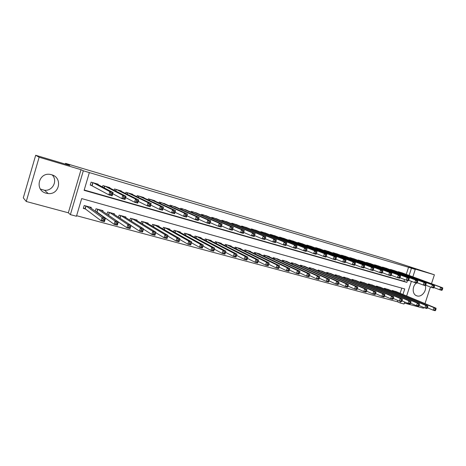<?xml version="1.0" encoding="UTF-8"?>
<svg xmlns="http://www.w3.org/2000/svg" width="466" height="466" viewBox="0 0 466 466"><rect width="100%" height="100%" fill="white"/><g stroke="black" fill="none" stroke-linecap="round" stroke-linejoin="round"><path stroke-width="0.7" d="M52.227 174.948C57.988 180.721 52.705 191.188 44.491 190.262L40.443 189.097M46.175 193.209L48.248 193.565C59.665 194.829 62.776 177.482 51.58 174.738L50.777 174.54C38.725 171.564 34.111 190.408 46.175 193.209M416.336 283.043C412.037 286.299 412.171 294.215 416.522 295.735L417.064 295.916C421.666 297.454 426.984 290.772 425.295 285.617M402.944 294.454L404.733 288.943L81.672 198.586L76.453 216.253L70.389 214.628L83.321 170.795L89.35 172.589L84.113 190.326L406.859 282.379L407.47 280.503M68.327 212.793L81.032 169.688L39.138 157.234L35.678 155.271L23.3 197.858L26.265 201.487L68.327 212.793L70.389 214.628M404.342 303.069L423.495 308.218L423.734 307.473M404.692 301.991L404.034 304.013L400.178 302.976L400.678 301.444M76.61 215.711L397.387 301.758L400.178 302.976M39.138 157.234L26.265 201.487M424.998 303.611L430.421 286.98M431.499 283.689L434.399 274.794L408.956 267.228L415.258 269.435L412.859 276.821M35.678 155.271L69.743 165.418L65.543 163.356L386.821 259.253L434.399 274.794M98.064 184.629L98.186 184.21L91.103 182.148L90.235 185.066L92.309 185.672M109.749 188.002L109.865 187.617L102.881 185.579L102.473 186.953M121.265 191.328L121.37 190.973L114.485 188.963L114.112 190.221M132.612 194.607L132.711 194.275L125.925 192.301L125.581 193.46M143.796 197.84L143.889 197.537L137.202 195.586L136.882 196.664M154.823 201.032L154.91 200.747L148.316 198.825L148.013 199.832M165.692 204.184L159.273 202.023L158.993 202.96M176.41 207.294L170.078 205.174L169.81 206.054M186.983 210.358L180.732 208.279L180.482 209.106M197.403 213.381L191.241 211.343L191.002 212.123M207.685 216.37L201.603 214.36L201.376 215.1M217.826 219.311L211.82 217.342L211.605 218.041M227.827 222.218L221.903 220.278L221.7 220.948M237.695 225.084L231.847 223.179L231.654 223.814M247.434 227.915L241.662 226.039L241.475 226.645M257.04 230.711L251.343 228.864L251.168 229.441M266.523 233.466L260.902 231.649L260.727 232.202M275.878 236.186L270.327 234.398L270.163 234.928M285.116 238.872L279.635 237.112L279.478 237.619M294.232 241.522L288.821 239.792L288.67 240.275M303.232 244.143L297.89 242.436L297.739 242.903M312.115 246.724L306.844 245.046L306.698 245.495M320.888 249.281L315.68 247.621L315.54 248.058M329.549 251.797L324.406 250.166L324.272 250.586M338.106 254.29L333.021 252.677L332.893 253.079M346.553 256.749L341.531 255.158L341.409 255.549M354.894 259.178L349.937 257.611L349.82 257.983M363.136 261.577L358.238 260.028L358.121 260.395M371.28 263.942L366.439 262.422L366.328 262.772M379.318 266.284L374.542 264.781L374.431 265.125M387.263 268.597L382.539 267.111L382.435 267.449M395.116 270.886L390.45 269.418L390.345 269.744M96.311 211.96L97.19 212.199M397.387 301.758L397.824 300.413M400.131 293.289L401.803 288.122M396.799 291.902L392.197 290.452L392.017 291.011M389.017 289.765L384.357 288.291L384.17 288.868M381.141 287.598L376.429 286.101L376.237 286.701M373.173 285.402L368.402 283.887L368.204 284.505M365.105 283.182L360.276 281.65L360.072 282.285M356.939 280.94L352.051 279.379L351.842 280.037M348.673 278.662L343.727 277.084L343.512 277.759M340.302 276.361L335.299 274.759L335.077 275.458M331.827 274.031L326.765 272.4L326.532 273.128M323.247 271.672L318.121 270.018L317.882 270.769M314.562 269.284L309.366 267.606L309.121 268.381M305.76 266.867L300.506 265.16L300.25 265.97M296.848 264.42L291.524 262.684L291.262 263.523M287.819 261.939L282.431 260.174L282.157 261.047M278.68 259.428L273.222 257.634L272.936 258.543M269.412 256.888L269.499 256.609L263.884 255.059L263.593 256.009M260.028 254.308L260.121 254.022L254.43 252.45L254.121 253.44M250.522 251.698L250.615 251.395L244.848 249.811L244.528 250.842M240.881 249.06L240.98 248.739L235.144 247.131L234.806 248.215M231.119 246.38L231.223 246.048L225.299 244.417L224.95 245.553M221.222 243.666L221.327 243.322L215.327 241.668L214.96 242.856M211.191 240.916L211.302 240.555L205.221 238.877L204.836 240.13M201.021 238.132L201.137 237.753L194.974 236.052L194.567 237.375M190.71 235.313L190.833 234.911L184.583 233.186L184.157 234.584M180.255 232.452L180.389 232.027L174.051 230.28L173.597 231.765M169.659 229.557L169.793 229.103L163.368 227.332L162.89 228.911M158.906 226.622L159.052 226.144L152.533 224.344L152.027 226.027M148.007 223.651L148.159 223.138L141.553 221.315L141.012 223.115M136.946 220.639L137.115 220.092L130.41 218.239L129.828 220.173M125.727 217.587L125.907 216.999L119.104 215.123L118.481 217.203M114.345 214.5L114.537 213.865L107.634 211.96L106.964 214.22M102.8 211.372L103.003 210.679L96.002 208.751L95.268 211.215M91.074 208.203L91.301 207.452L84.195 205.494L83.332 208.407L85.412 208.972M406.253 274.387L408.554 267.292L89.35 172.589M84.206 190L404.016 281.289L404.587 279.524M402.869 273.14L398.261 271.695L398.156 272.01M65.543 163.356L65.327 164.102M81.032 169.688L83.321 170.795M408.554 267.292L415.258 269.435M411.402 281.318L406.637 295.992M409.107 275.441L411.426 268.3M404.016 281.289L406.859 282.379M442.368 289.747L442.7 288.728L441.885 288.489L441.547 289.514L442.368 289.747L441.855 290.365L439.811 289.776L440.65 287.225L399.618 272.092M441.885 288.489L440.65 287.225L442.688 287.813L401.552 272.657M441.547 289.514L439.811 289.776L433.968 287.592M442.7 288.728L442.688 287.813M435.681 310.164L436.013 309.144L435.192 308.923L434.86 309.942L435.681 310.164L435.186 310.729L433.135 310.175L433.968 307.63L436.019 308.189L395.5 291.361M427.468 307.787L433.135 310.175L434.86 309.942M393.554 290.831L433.968 307.63L435.192 308.923M436.019 308.189L436.013 309.144M434.131 287.382L434.469 286.351L433.642 286.112L433.304 287.143L434.131 287.382L433.642 288.005L431.568 287.411L432.407 284.843L391.819 269.82M433.642 286.112L432.407 284.843L434.481 285.442L393.776 270.391M433.304 287.143L431.568 287.411L425.644 285.186M434.469 286.351L434.481 285.442M425.79 284.982L426.128 283.945L425.289 283.707L424.951 284.743L425.79 284.982L425.312 285.617L423.215 285.017L424.06 282.431L383.932 267.519M425.289 283.707L424.06 282.431L426.157 283.037L385.912 268.096M424.951 284.743L423.215 285.017L417.204 282.745M426.128 283.945L426.157 283.037M417.344 282.553L417.682 281.511L416.831 281.266L416.488 282.309L417.344 282.553L416.878 283.2L414.752 282.594L415.602 279.984L375.945 265.189M416.831 281.266L415.602 279.984L417.728 280.596L377.949 265.777M416.488 282.309L414.752 282.594L408.653 280.276M417.682 281.511L417.728 280.596M408.775 280.095L409.119 279.041L408.257 278.796L407.913 279.845L408.775 280.095L408.333 280.748L406.177 280.13L407.028 277.509L367.866 262.836M408.257 278.796L407.028 277.509L409.183 278.126L369.893 263.424M407.913 279.845L406.177 280.13L399.985 277.771M409.119 279.041L409.183 278.126M427.421 307.933L427.753 306.908L426.926 306.68L426.588 307.711L427.421 307.933L426.943 308.509L424.864 307.95L425.703 305.387L427.776 305.952L387.7 289.211M419.103 305.51L424.864 307.95L426.588 307.711M385.737 288.67L425.703 305.387L426.926 306.68M427.776 305.952L427.753 306.908M419.05 305.679L419.388 304.642L418.544 304.415L418.206 305.451L419.05 305.679L418.59 306.261L416.482 305.696L417.326 303.116L419.429 303.686L379.813 287.039M410.633 303.197L416.482 305.696L418.206 305.451M377.821 286.485L417.326 303.116L418.544 304.415M419.429 303.686L419.388 304.642M410.569 303.389L410.907 302.347L410.051 302.119L409.713 303.156L410.569 303.389L410.127 303.983L407.989 303.407L408.833 300.809L410.965 301.391L371.827 284.831M402.042 300.85L407.989 303.407L409.713 303.156M369.812 284.277L408.833 300.809L410.051 302.119M410.965 301.391L410.907 302.347M401.972 301.071L402.315 300.022L401.447 299.789L401.11 300.838L401.972 301.071L401.546 301.677L399.385 301.094L400.23 298.479L402.391 299.061L363.742 282.606M393.345 298.473L399.385 301.094L401.11 300.838M361.709 282.041L400.23 298.479L401.447 299.789M402.391 299.061L402.315 300.022M400.096 277.602L400.44 276.542L399.566 276.291L399.222 277.346L400.096 277.602L399.671 278.266L397.486 277.637L398.343 274.998L359.682 260.447M399.566 276.291L398.343 274.998L400.527 275.627L361.738 261.047M399.222 277.346L397.486 277.637L391.201 275.231M400.44 276.542L400.527 275.627M393.263 298.718L393.607 297.669L392.727 297.43L392.384 298.485L393.263 298.718L392.855 299.335L390.665 298.747L391.516 296.114L393.706 296.708L355.564 280.346M384.526 296.067L390.665 298.747L392.384 298.485M353.502 279.781L391.516 296.114L392.727 297.43M393.706 296.708L393.607 297.669M391.3 275.068L391.644 274.008L390.758 273.752L390.415 274.818L391.3 275.068L390.892 275.75L388.679 275.115L389.541 272.453L351.399 258.036M390.758 273.752L389.541 272.453L391.749 273.088L353.478 258.642M390.415 274.818L388.679 275.115L382.301 272.657M391.644 274.008L391.749 273.088M384.438 296.341L384.776 295.275L383.891 295.036L383.547 296.102L384.438 296.341L384.048 296.964L381.823 296.364L382.679 293.714L384.899 294.314L347.281 278.062M375.584 293.621L381.823 296.364L383.547 296.102M345.19 277.486L382.679 293.714L383.891 295.036M384.899 294.314L384.776 295.275M382.382 272.505L382.732 271.433L381.829 271.177L381.485 272.249L382.382 272.505L381.998 273.198L379.749 272.552L380.611 269.872L343.011 255.589M381.829 271.177L380.611 269.872L382.854 270.519L345.12 256.201M381.485 272.249L379.749 272.552L373.272 270.047M382.732 271.433L382.854 270.519M375.485 293.924L375.829 292.858L374.932 292.613L374.588 293.685L375.485 293.924L375.118 294.559L372.864 293.953L373.726 291.285L375.975 291.897L338.893 275.75M366.526 291.145L372.864 293.953L374.588 293.685M336.778 275.167L373.726 291.285L374.932 292.613M375.975 291.897L375.829 292.858M373.342 269.907L373.691 268.83L372.783 268.567L372.433 269.651L373.342 269.907L372.975 270.606L370.703 269.954L371.565 267.257L334.518 253.114M372.783 268.567L371.565 267.257L373.843 267.915L336.656 253.737M372.433 269.651L370.703 269.954L364.121 267.397M373.691 268.83L373.843 267.915M366.416 291.477L366.765 290.4L365.851 290.155L365.501 291.233L366.416 291.477L366.066 292.124L363.783 291.512L364.645 288.821L366.928 289.438L330.406 273.408M357.34 288.629L363.783 291.512L365.501 291.233M328.262 272.82L364.645 288.821L365.851 290.155M366.928 289.438L366.765 290.4M364.179 267.274L364.529 266.185L363.602 265.923L363.259 267.012L364.179 267.274L363.83 267.985L361.523 267.327L362.397 264.606L325.92 250.609M363.602 265.923L362.397 264.606L364.697 265.27L328.081 251.238M363.259 267.012L361.523 267.327L354.842 264.711M364.529 266.185L364.697 265.27M357.218 289.002L357.568 287.912L356.641 287.662L356.292 288.751L357.218 289.002L356.892 289.654L354.574 289.031L355.442 286.322L357.754 286.951L321.808 271.037M348.026 286.077L354.574 289.031L356.292 288.751M319.641 270.437L355.442 286.322L356.641 287.662M357.754 286.951L357.568 287.912M354.888 264.606L355.238 263.511L354.3 263.238L353.95 264.339L354.888 264.606L354.556 265.329L352.22 264.653L353.094 261.915L317.212 248.069M354.3 263.238L353.094 261.915L355.43 262.591L319.402 248.704M353.95 264.339L352.22 264.653L345.428 261.985M355.238 263.511L355.43 262.591M347.898 286.485L348.248 285.39L347.304 285.14L346.96 286.229L347.898 286.485L347.584 287.149L345.242 286.52L346.11 283.788L348.457 284.429L313.1 268.637M338.584 283.485L345.242 286.52L346.96 286.229M310.909 268.032L346.11 283.788L347.304 285.14M348.457 284.429L348.248 285.39M345.463 261.898L345.819 260.791L344.869 260.517L344.514 261.624L345.463 261.898L345.16 262.632L342.784 261.95L343.663 259.189L308.393 245.495M344.869 260.517L343.663 259.189L346.034 259.877L310.612 246.141M344.514 261.624L342.784 261.95L335.887 259.218M345.819 260.791L346.034 259.877M338.444 283.934L338.794 282.833L337.838 282.577L337.489 283.678L338.444 283.934L338.153 284.61L335.776 283.969L336.65 281.219L339.027 281.866L304.286 266.202M329.013 280.858L335.776 283.969L337.489 283.678M302.061 265.591L336.65 281.219L337.838 282.577M339.027 281.866L338.794 282.833M335.91 259.148L336.266 258.036L335.299 257.762L334.949 258.875L335.91 259.148L335.625 259.894L333.219 259.207L334.105 256.428L299.463 242.891M335.299 257.762L334.105 256.428L336.504 257.121L301.706 243.549M334.949 258.875L333.219 259.207L326.206 256.411M336.266 258.036L336.504 257.121M328.856 281.348L329.206 280.241L328.239 279.979L327.889 281.085L328.856 281.348L328.588 282.035L326.177 281.388L327.056 278.616L329.468 279.274L295.357 263.739M319.303 278.19L326.177 281.388L327.889 281.085M293.102 263.121L327.056 278.616L328.239 279.979M329.468 279.274L329.206 280.241M319.134 278.726L319.484 277.608L318.505 277.346L318.15 278.458L319.134 278.726L318.884 279.425L316.437 278.767L317.323 275.977L319.769 276.641L286.31 261.245M309.459 275.482L316.437 278.767L318.15 278.458M284.033 260.616L317.323 275.977L318.505 277.346M319.769 276.641L319.484 277.608M309.622 274.94L308.632 274.672L308.276 275.796L309.267 276.064L309.931 273.973L309.045 276.775L306.564 276.105L307.455 273.297L309.931 273.973L277.148 258.717M299.492 272.744L306.564 276.105L308.276 275.796M274.841 258.082L307.455 273.297L308.632 274.672M309.045 276.775L309.267 276.064M326.217 256.364L326.573 255.246L325.594 254.966L325.239 256.084L326.217 256.364L325.955 257.121L323.515 256.422L324.4 253.626L290.417 240.258M325.594 254.966L324.4 253.626L326.841 254.331L292.689 240.916M325.239 256.084L323.515 256.422L316.385 253.556M326.573 255.246L326.841 254.331M315.756 252.123L315.395 253.254L316.391 253.539L316.746 252.409L315.756 252.123L314.567 250.784L317.037 251.494L316.146 254.308L313.676 253.603L314.567 250.784L281.248 237.584M283.555 238.254L317.037 251.494L316.746 252.409M315.395 253.254L313.676 253.603L306.447 250.673M316.391 253.539L316.146 254.308M305.772 249.246L305.411 250.388L306.418 250.673L306.774 249.537L305.772 249.246L304.583 247.895L307.094 248.623L306.203 251.459L303.692 250.737L304.583 247.895L271.963 234.876M274.299 235.557L307.094 248.623L306.774 249.537M305.411 250.388L303.692 250.737L296.364 247.749M306.418 250.673L306.203 251.459M299.621 272.231L298.613 271.958L298.257 273.093L299.265 273.367L299.958 271.264L299.067 274.09L296.551 273.414L297.442 270.583L299.958 271.264L267.868 256.16M289.38 269.96L296.551 273.414L298.257 273.093M265.527 255.514L297.442 270.583L298.613 271.958M299.067 274.09L299.265 273.367M295.642 246.328L295.281 247.475L296.3 247.766L296.661 246.619L295.642 246.328L294.46 244.97L297.005 245.704L296.108 248.564L293.563 247.83L294.46 244.97L262.556 232.132M264.921 232.825L297.005 245.704L296.661 246.619M295.281 247.475L293.563 247.83L286.136 244.772M296.3 247.766L296.108 248.564M289.473 269.488L288.448 269.208L288.093 270.35L289.112 270.63L289.835 268.521L288.943 271.363L286.386 270.676L287.283 267.828L289.835 268.521L258.467 253.562M279.128 267.135L286.386 270.676L288.093 270.35M256.096 252.91L287.283 267.828L288.448 269.208M288.943 271.363L289.112 270.63M285.361 243.363L285 244.516L286.037 244.813L286.398 243.66L285.361 243.363L284.19 242L286.771 242.745L285.868 245.623L283.287 244.883L284.19 242L253.026 229.354M255.42 230.053L286.771 242.745L286.398 243.66M285 244.516L283.287 244.883L275.755 241.755M286.037 244.813L285.868 245.623M279.175 266.703L278.138 266.418L277.777 267.571L278.819 267.851L279.565 265.731L278.668 268.597L276.076 267.903L276.979 265.032L279.565 265.731L248.937 250.935M268.725 264.263L276.076 267.903L277.777 267.571M246.537 250.271L276.979 265.032L278.138 266.418M278.668 268.597L278.819 267.851M274.934 240.357L274.567 241.522L275.616 241.825L275.983 240.66L274.934 240.357L273.763 238.988L276.385 239.745L275.476 242.646L272.855 241.895L273.763 238.988L243.369 226.54M245.792 227.245L276.385 239.745L275.983 240.66M274.567 241.522L272.855 241.895L265.224 238.691M275.616 241.825L275.476 242.646M268.731 263.873L267.676 263.587L267.315 264.746L268.369 265.032L269.15 262.906L268.247 265.795L265.614 265.084L266.517 262.189L269.15 262.906L239.285 248.273M258.17 261.344L265.614 265.084L267.315 264.746M236.85 247.603L266.517 262.189L267.676 263.587M268.247 265.795L268.369 265.032M264.344 237.305L263.983 238.475L265.049 238.784L265.41 237.613L264.344 237.305L263.185 235.93L265.841 236.699L264.933 239.623L262.271 238.86L263.185 235.93L233.577 223.686M236.035 224.402L265.841 236.699L265.41 237.613M263.983 238.475L262.271 238.86L254.535 235.575M265.049 238.784L264.933 239.623M258.129 261.007L257.057 260.715L256.696 261.88L257.762 262.172L258.578 260.034L257.669 262.946L255.001 262.23L255.91 259.312L258.578 260.034L229.499 245.576M247.452 258.38L255.001 262.23L256.696 261.88M227.035 244.895L255.91 259.312L257.057 260.715M257.669 262.946L257.762 262.172M253.603 234.206L253.236 235.388L254.32 235.703L254.686 234.52L253.603 234.206L252.45 232.825L255.147 233.606L254.232 236.553L251.529 235.779L252.45 232.825L223.651 220.791M226.144 221.519L255.147 233.606L254.686 234.52M253.236 235.388L251.529 235.779L243.689 232.412M254.32 235.703L254.232 236.553M247.364 258.094L246.281 257.797L245.914 258.974L246.997 259.271L247.842 257.121L246.933 260.057L244.225 259.329L245.139 256.387L247.842 257.121L219.585 242.838M236.582 255.362L244.225 259.329L245.914 258.974M217.086 242.151L245.139 256.387L246.281 257.797M246.933 260.057L246.997 259.271M242.699 231.06L242.332 232.254L243.427 232.569L243.794 231.381L242.699 231.06L241.545 229.68L244.289 230.472L243.369 233.437L240.631 232.65L241.545 229.68L213.597 217.861M216.125 218.595L244.289 230.472L243.794 231.381M242.332 232.254L240.631 232.65L232.674 229.196M243.427 232.569L243.369 233.437M236.443 255.135L235.342 254.838L234.975 256.026L236.076 256.323L236.949 254.168L236.035 257.121L233.285 256.382L234.206 253.422L236.949 254.168L209.531 240.066M225.55 252.292L233.285 256.382L234.975 256.026M206.997 239.367L234.206 253.422L235.342 254.838M236.035 257.121L236.076 256.323M231.625 227.874L231.258 229.074L232.371 229.394L232.738 228.194L231.625 227.874L230.484 226.482L233.268 227.286L232.342 230.274L229.557 229.476L230.484 226.482L203.397 214.884M205.96 215.636L233.268 227.286L232.738 228.194M231.258 229.074L229.557 229.476L221.496 225.928M232.371 229.394L232.342 230.274M225.352 252.135L224.233 251.832L223.866 253.026L224.985 253.329L225.894 251.168L224.979 254.145L222.183 253.393L223.103 250.411L225.894 251.168L199.343 237.258M214.348 249.17L222.183 253.393L223.866 253.026M196.774 236.547L223.103 250.411L224.233 251.832M224.979 254.145L224.985 253.329M220.383 224.629L220.01 225.841L221.146 226.167L221.519 224.956L220.383 224.629L219.247 223.231L222.072 224.047L221.146 227.064L218.321 226.255L219.247 223.231L193.064 211.873M195.662 212.63L222.072 224.047L221.519 224.956M220.01 225.841L218.321 226.255L210.149 222.602M221.146 226.167L221.146 227.064M208.972 221.338L208.599 222.562L209.747 222.888L210.119 221.67L208.972 221.338L207.842 219.935L210.714 220.762L209.782 223.802L206.91 222.981L207.842 219.935L182.585 208.815M185.218 209.584L210.714 220.762L210.119 221.67M208.599 222.562L206.91 222.981L198.621 219.224M209.747 222.888L209.782 223.802M197.38 217.995L197.001 219.224L198.172 219.562L198.545 218.333L197.38 217.995L196.256 216.585L199.168 217.43L198.236 220.494L195.324 219.655L196.256 216.585L171.954 205.716M174.628 206.496L199.168 217.43L198.545 218.333M197.001 219.224L195.324 219.655L186.924 215.781M198.172 219.562L198.236 220.494M214.092 249.089L212.962 248.78L212.589 249.986L213.725 250.294L214.669 248.122L213.748 251.122L210.912 250.359L211.838 247.353L214.669 248.122L189.015 234.404M202.978 245.99L210.912 250.359L212.589 249.986M186.412 233.687L211.838 247.353L212.962 248.78M213.748 251.122L213.725 250.294M202.663 245.996L201.51 245.681L201.137 246.898L202.291 247.207L203.275 245.029L202.343 248.052L199.465 247.277L200.397 244.248L203.275 245.029L178.542 231.52M191.433 242.751L199.465 247.277L201.137 246.898M175.903 230.792L200.397 244.248L201.51 245.681M202.343 248.052L202.291 247.207M191.054 242.856L189.883 242.536L189.511 243.759L190.681 244.079L191.701 241.889L190.769 244.935L187.845 244.149L188.777 241.097L191.701 241.889L167.923 228.59M179.713 239.454L187.845 244.149L189.511 243.759M165.249 227.851L188.777 241.097L189.883 242.536M190.769 244.935L190.681 244.079M185.602 214.605L185.229 215.84L186.412 216.183L186.79 214.942L185.602 214.605L184.495 213.189L187.449 214.04L186.511 217.127L183.552 216.282L184.495 213.189L161.178 202.576M163.886 203.368L187.449 214.04L186.79 214.942M185.229 215.84L183.552 216.282L175.035 212.28M186.412 216.183L186.511 217.127M179.264 239.664L178.076 239.343L177.697 240.578L178.886 240.899L179.946 238.697L179.008 241.772L176.037 240.974L176.975 237.893L179.946 238.697L157.159 225.62M167.812 236.087L176.037 240.974L177.697 240.578M154.444 224.868L176.975 237.893L178.076 239.343M179.008 241.772L178.886 240.899M173.643 211.156L173.265 212.403L174.47 212.752L174.849 211.5L173.643 211.156L172.542 209.735L175.548 210.603L174.604 213.713L171.593 212.851L172.542 209.735L150.244 199.39M152.994 200.188L175.548 210.603L174.849 211.5M173.265 212.403L171.593 212.851L162.966 208.71M174.47 212.752L174.604 213.713M167.288 236.419L166.077 236.093L165.704 237.34L166.91 237.666L168.005 235.458L167.067 238.557L164.049 237.747L164.993 234.637L168.005 235.458L146.237 222.608M155.726 232.656L164.049 237.747L165.704 237.34M143.481 221.845L164.993 234.637L166.077 236.093M167.067 238.557L166.91 237.666M161.492 207.65L161.114 208.914L162.337 209.263L162.716 208.005L161.492 207.65L160.397 206.222L163.455 207.108L162.506 210.242L159.448 209.368L160.397 206.222L139.159 196.157M141.944 196.967L163.455 207.108L162.716 208.005M161.114 208.914L159.448 209.368L150.71 205.075M162.337 209.263L162.506 210.242M155.12 233.128L153.891 232.796L153.512 234.054L154.741 234.381L155.877 232.167L154.933 235.289L151.869 234.468L152.813 231.334L155.877 232.167L135.163 219.55M143.458 229.15L151.869 234.468L153.512 234.054M132.367 218.781L152.813 231.334L153.891 232.796M154.933 235.289L154.741 234.381M149.149 204.091L148.765 205.36L150.005 205.722L150.39 204.452L149.149 204.091L148.066 202.658L151.165 203.555L150.215 206.718L147.11 205.826L148.066 202.658L127.911 192.877M130.736 193.699L151.165 203.555L150.39 204.452M148.765 205.36L147.11 205.826L138.251 201.37M150.005 205.722L150.215 206.718M142.759 229.785L141.513 229.447L141.134 230.711L142.38 231.049L143.551 228.823L142.602 231.975L139.491 231.136L140.441 227.979L143.551 228.823L123.927 216.451M130.993 225.561L139.491 231.136L141.134 230.711M121.096 215.671L140.441 227.979L141.513 229.447M142.602 231.975L142.38 231.049M136.602 200.473L136.218 201.755L137.482 202.122L137.866 200.84L136.602 200.473L135.53 199.034L138.682 199.943L137.72 203.135L134.569 202.232L135.53 199.034L116.5 189.551M119.366 190.384L138.682 199.943L137.866 200.84M136.218 201.755L134.569 202.232L125.599 197.584M137.482 202.122L137.72 203.135M123.851 196.798L123.467 198.091L124.748 198.458L125.133 197.17L123.851 196.798L122.785 195.353L125.995 196.279L125.028 199.495L121.824 198.574L122.785 195.353L104.926 186.173M107.832 187.023L125.995 196.279L125.133 197.17M123.467 198.091L121.824 198.574L112.749 193.722M124.748 198.458L125.028 199.495M110.891 193.064L110.5 194.363L111.805 194.741L112.195 193.437L110.891 193.064L109.836 191.608L113.098 192.551L112.131 195.796L108.869 194.864L109.836 191.608L93.177 182.748M96.13 183.61L113.098 192.551L112.195 193.437M110.5 194.363L108.869 194.864L90.293 184.874M111.805 194.741L112.131 195.796M130.2 226.383L128.931 226.045L128.546 227.321L129.816 227.658L131.033 225.422L130.078 228.602L126.915 227.752L127.87 224.565L131.033 225.422L112.533 213.311M108.217 215.071L126.915 227.752L128.546 227.321M109.656 212.513L127.87 224.565L128.931 226.045M130.078 228.602L129.816 227.658M117.432 222.929L116.145 222.585L115.76 223.866L117.048 224.216L117.432 222.929L118.312 221.973L117.35 225.177L114.135 224.309L115.096 221.1L118.312 221.973L100.965 210.119M95.664 211.494L97.01 212.071L114.135 224.309L115.76 223.866M98.052 209.316L115.096 221.1L116.145 222.585M117.35 225.177L117.048 224.216M104.46 219.422L103.149 219.067L102.765 220.36L104.069 220.715L104.46 219.422L105.38 218.461L104.413 221.694L101.145 220.814L102.112 217.575L105.38 218.461L89.233 206.881M83.431 208.069L85.243 208.85L101.145 220.814L102.765 220.36M86.274 206.065L102.112 217.575L103.149 219.067M104.413 221.694L104.069 220.715M399.158 271.958L399.036 272.336M398.884 271.882L398.774 272.237M392.617 291.267L392.826 290.627M392.879 291.372L393.094 290.702M391.364 269.686L391.242 270.076M391.096 269.61L390.98 269.977M383.483 267.391L383.355 267.787M383.215 267.309L383.093 267.694M375.503 265.061L375.369 265.474M375.235 264.985L375.113 265.381M367.424 262.707L367.29 263.133M367.161 262.632L367.033 263.04M384.8 289.13L385.015 288.471M385.056 289.24L385.283 288.547M376.883 286.974L377.105 286.287M377.14 287.079L377.373 286.363M368.874 284.79L369.101 284.085M369.13 284.901L369.369 284.155M360.771 282.582L361.004 281.848M361.022 282.687L361.267 281.918M359.251 260.325L359.105 260.768M358.989 260.249L358.855 260.669M352.564 280.346L352.803 279.588M352.814 280.45L353.065 279.658M350.974 257.908L350.828 258.368M350.712 257.832L350.572 258.275M344.252 278.085L344.502 277.299M344.502 278.19L344.764 277.369M342.592 255.467L342.44 255.945M342.335 255.391L342.19 255.846M335.84 275.796L336.103 274.981M336.085 275.901L336.359 275.051M334.105 252.991L333.947 253.487M333.854 252.922L333.703 253.393M327.324 273.478L327.592 272.633M327.569 273.589L327.848 272.703M325.513 250.487L325.35 250.999M325.262 250.417L325.105 250.906M318.697 271.136L318.977 270.257M318.942 271.241L319.233 270.327M316.816 247.953L316.647 248.483M316.565 247.877L316.402 248.39M309.966 268.765L310.251 267.851M310.205 268.87L310.507 267.921M308.003 245.384L307.828 245.937M307.752 245.308L307.589 245.838M301.118 266.366L301.42 265.41M301.356 266.47L301.665 265.48M299.079 242.78L298.898 243.357M298.828 242.71L298.659 243.264M292.159 263.937L292.473 262.946M292.392 264.041L292.718 263.01M283.083 261.478L283.41 260.442M283.311 261.583L283.648 260.511M273.886 258.991L274.224 257.914M274.119 259.102L274.468 257.978M290.038 240.147L289.846 240.741M289.794 240.072L289.613 240.648M280.882 237.474L280.683 238.103M280.637 237.404L280.45 238.01M271.602 234.771L271.398 235.423M271.363 234.701L271.165 235.33M264.572 256.475L264.927 255.345M264.799 256.58L265.166 255.409M262.201 232.027L261.991 232.715M261.968 231.963L261.764 232.621M255.135 253.929L255.502 252.747M255.356 254.034L255.735 252.811M252.677 229.255L252.456 229.965M252.444 229.185L252.228 229.878M245.57 251.355L245.955 250.114M245.786 251.459L246.188 250.178M243.025 226.441L242.792 227.187M242.798 226.371L242.57 227.099M235.878 248.745L236.279 247.446M236.093 248.85L236.507 247.504M233.245 223.587L233 224.373M233.017 223.523L232.784 224.286M226.051 246.106L226.476 244.737M226.266 246.217L226.697 244.801M223.331 220.698L223.074 221.525M223.109 220.634L222.859 221.437M216.096 243.438L216.539 242M216.3 243.549L216.76 242.058M213.282 217.768L213.014 218.641M213.061 217.704L212.805 218.554M205.995 240.741L206.467 239.221M206.205 240.852L206.683 239.279M203.094 214.797L202.815 215.723M202.879 214.733L202.605 215.63M195.761 238.015L196.256 236.402M195.965 238.12L196.471 236.466M192.767 211.785L192.47 212.764M192.557 211.727L192.266 212.677M181.979 209.77L182.293 208.733L181.985 209.776M182.09 208.675L181.781 209.683M171.68 205.64L171.348 206.747M171.476 205.576L171.15 206.659M185.386 235.254L185.905 233.548M185.579 235.365L186.115 233.606M174.861 232.47L175.408 230.653M175.053 232.575L175.618 230.711L175.047 232.575M164.183 229.651L164.772 227.717M164.376 229.761L164.976 227.775L164.364 229.755M160.916 202.5L160.554 203.683M160.712 202.442L160.368 203.595M153.355 226.808L153.978 224.74M153.541 226.919L154.182 224.798M149.994 199.314L149.615 200.584M149.796 199.256L149.429 200.496M142.369 223.942L143.033 221.723M142.549 224.047L143.231 221.775M138.92 196.087L138.507 197.45M138.728 196.029L138.326 197.363M131.22 221.047L131.936 218.659M132.099 218.705L131.371 221.14L132.128 218.717M127.684 192.813L127.241 194.281M127.498 192.755L127.067 194.194M119.908 218.14L120.677 215.554M120.077 218.251L120.863 215.607M116.284 189.487L115.807 191.089M116.104 189.435L115.632 191.002M104.722 186.115L104.198 187.862M104.541 186.062L104.034 187.775M92.984 182.695L92.134 185.573M92.81 182.643L91.965 185.503M108.432 215.164L109.254 212.403M108.607 215.245L109.44 212.455M96.841 211.989L97.668 209.211M97.01 212.071L97.848 209.257M85.08 208.762L85.907 205.966M85.243 208.85L86.082 206.013M48.248 193.565L44.491 190.262M171.669 205.634L171.337 206.741M160.898 202.494L160.543 203.677M153.524 226.907L154.164 224.793M149.97 199.308L149.592 200.572M142.526 224.035L143.208 221.769M138.891 196.081L138.484 197.438M127.649 192.802L127.212 194.27M120.047 218.228L120.834 215.601M116.244 189.476L115.772 191.072M104.675 186.103L104.163 187.845M92.938 182.678L92.087 185.55M108.572 215.228L109.399 212.444M96.969 212.047L97.802 209.246M85.202 208.82L86.035 206.001"/></g></svg>
